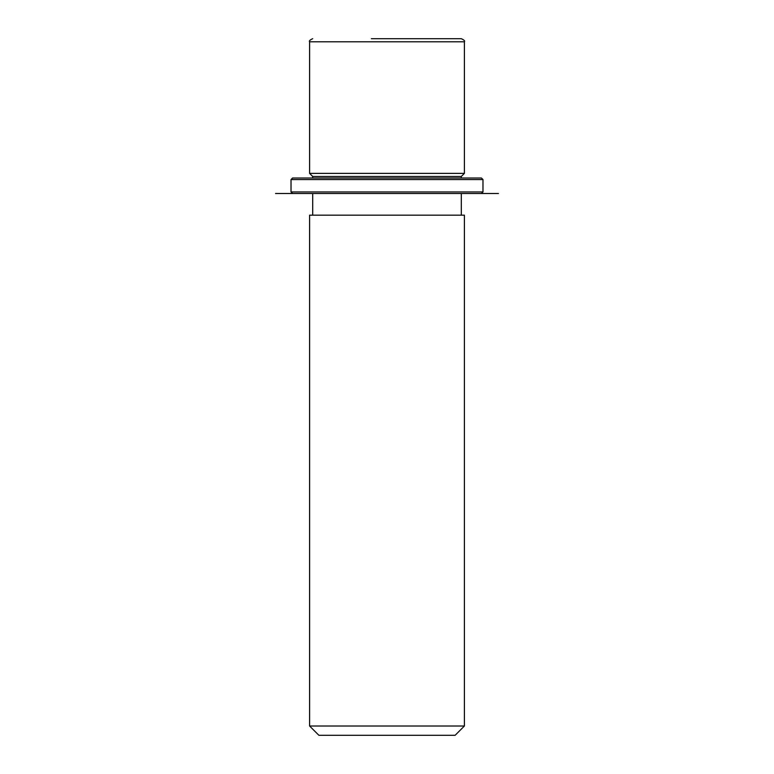 <?xml version="1.0" encoding="UTF-8"?>
<svg xmlns="http://www.w3.org/2000/svg" width="774" height="774" viewBox="0 0 774 774"><rect width="100%" height="100%" fill="white"/><g stroke="black" fill="none" stroke-linecap="round" stroke-linejoin="round"><path stroke-width="1.16" d="M312.696 178.02L312.696 176.472L309.6 173.376L464.4 173.376L464.4 41.796C465.184 41.041 464.158 40.006 461.304 38.7L371.356 38.7M312.696 176.472L461.304 176.472L464.4 173.376M309.6 215.172L464.4 215.172L464.4 726.012L309.6 726.012L309.6 215.172M309.6 726.012L318.888 735.3L455.112 735.3L464.4 726.012M452.209 38.7L402.644 38.7M304.134 178.02L481.428 178.02L482.976 179.568L291.024 179.568L292.572 178.02L304.134 178.02M292.572 193.5L498.456 193.5L275.544 193.5L292.572 193.5L291.024 191.952L482.976 191.952L482.976 179.568M309.6 173.376L309.6 41.796L464.4 41.796M461.304 178.02L461.304 176.472M461.304 215.172L461.304 193.5M312.696 215.172L312.696 193.5M309.6 41.796C308.816 41.041 309.842 40.006 312.696 38.7M291.024 191.952L291.024 179.568M481.428 193.5L482.976 191.952"/></g></svg>
